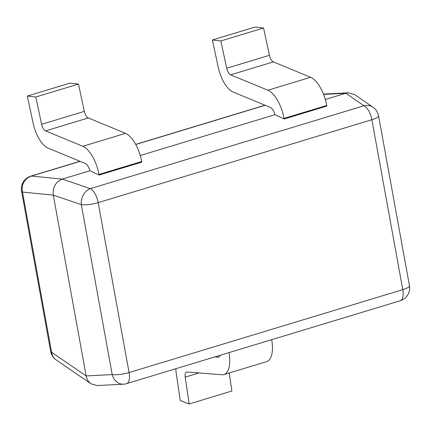 <?xml version="1.0" encoding="UTF-8"?>
<svg xmlns="http://www.w3.org/2000/svg" width="431" height="431" viewBox="0 0 431 431"><rect width="100%" height="100%" fill="white"/><g stroke="black" fill="none" stroke-linecap="round" stroke-linejoin="round"><path stroke-width="0.65" d="M78.485 84.083L84.347 111.36A6.616 2.893 -106.9 0 0 88.296 117.954L125.523 133.351A26.469 11.578 -106.9 0 1 141.675 161.512L141.788 162.126L99.082 175.067L89.912 170.735A8.27 3.62 73.1 0 0 85.214 163.457L47.981 148.065A24.815 10.856 73.1 0 1 33.171 123.325L27.309 96.048L70.021 83.113L78.485 84.083L35.778 97.018L27.309 96.048M263.556 28.02L269.418 55.297A6.616 2.893 -106.9 0 0 273.367 61.897L310.6 77.289A26.469 11.578 -106.9 0 1 326.752 105.455L326.86 106.069L284.153 119.004L274.983 114.673A8.27 3.62 73.1 0 0 270.285 107.4L233.052 92.008A24.815 10.856 73.1 0 1 218.242 67.268L212.381 39.991L255.093 27.051L263.556 28.02L220.85 40.956L212.381 39.991M140.253 155.51L275.053 114.673M325.324 99.448L345.786 93.252L348.334 92.8L354.524 94.545M30.822 176.155A13.232 13.232 0 0 0 21.55 191.208L50.664 351.421A13.232 3.022 -10.3 0 0 51.607 352.283L86.157 375.945L53.299 195.119C52.577 187.275 55.583 181.941 62.317 179.113L89.982 170.735M30.752 176.171A13.232 5.792 73.1 0 1 31.511 176.069L80.107 161.35M50.664 351.421A13.232 13.232 0 0 0 56.208 359.971A13.232 11.675 124.4 0 1 51.607 352.283L22.493 192.075A13.232 12.407 95.6 0 1 31.511 176.069L62.317 179.113L90.338 188.649A13.232 10.274 108.8 0 0 81.319 204.655L112.205 374.593A13.232 11.007 87 0 0 123.422 384.188L123.422 384.188A13.232 13.232 0 0 0 126.574 383.638A13.232 5.792 -106.9 0 0 129.068 372.567L402.764 289.664L371.878 119.726L98.187 202.629L129.068 372.567A13.232 3.022 -10.3 0 1 112.205 374.593L86.157 375.945C86.83 379.366 88.447 381.985 91.011 383.811L97.207 385.551M323.6 94.405L345.786 93.252L364.033 105.746A13.232 11.675 -55.6 0 1 373.025 107.211A13.232 13.232 0 0 1 378.569 115.767A13.232 3.022 169.7 0 1 371.878 119.726A13.232 5.792 73.1 0 0 364.033 105.746L90.338 188.649A13.232 5.792 73.1 0 1 98.187 202.629A13.232 3.022 -10.3 0 1 81.319 204.655L53.299 195.119L22.493 192.075A13.232 3.022 -10.3 0 1 21.55 191.208M284.153 119.004L284.04 118.39A26.469 11.578 73.1 0 0 267.888 90.23L230.655 74.832A6.616 2.893 73.1 0 1 226.706 68.238L220.85 40.956M125.523 133.351L82.817 146.287L45.584 130.889A6.616 2.893 73.1 0 1 41.635 124.295L35.778 97.018M99.082 175.067L98.968 174.453A26.469 11.578 73.1 0 0 82.817 146.287M220.171 355.289A8.27 3.62 73.1 0 1 218.668 357.137A8.27 3.62 73.1 0 1 218.054 357.202L214.719 356.938M229.222 372.955L231.894 391.009L189.187 403.949L180.277 400.544L176.306 373.747A24.815 10.856 73.1 0 1 175.843 368.715M189.187 403.949L185.217 377.147A6.616 2.893 73.1 0 1 186.537 372.05A6.616 2.893 73.1 0 1 187.032 372.001L221.965 374.754A26.469 11.578 73.1 0 0 223.948 374.555A26.469 11.578 73.1 0 0 228.974 352.623M223.948 374.555L266.654 361.614A26.469 11.578 -106.9 0 0 271.686 339.682M135.76 144.493L265.178 105.288M126.574 383.638L400.264 300.736A13.232 5.792 -106.9 0 0 402.764 289.664A13.232 3.022 169.7 0 0 409.45 285.705L378.569 115.767M326.752 105.455L284.04 118.39M269.418 55.297L226.706 68.238M273.367 61.897L230.655 74.832M310.6 77.289L267.888 90.23M84.347 111.36L41.635 124.295M88.296 117.954L45.584 130.889M141.675 161.512L98.968 174.453M219.217 356.846L218.054 357.202M199.068 372.95L185.217 377.147M30.736 176.177L79.934 161.275M135.706 144.385L265.006 105.218M348.162 92.81L323.476 94.093M56.208 359.971L90.758 383.633M97.379 385.54L123.422 384.188M400.264 300.736A13.232 13.232 0 0 0 409.45 285.705M354.778 94.718L373.025 107.211"/></g></svg>
